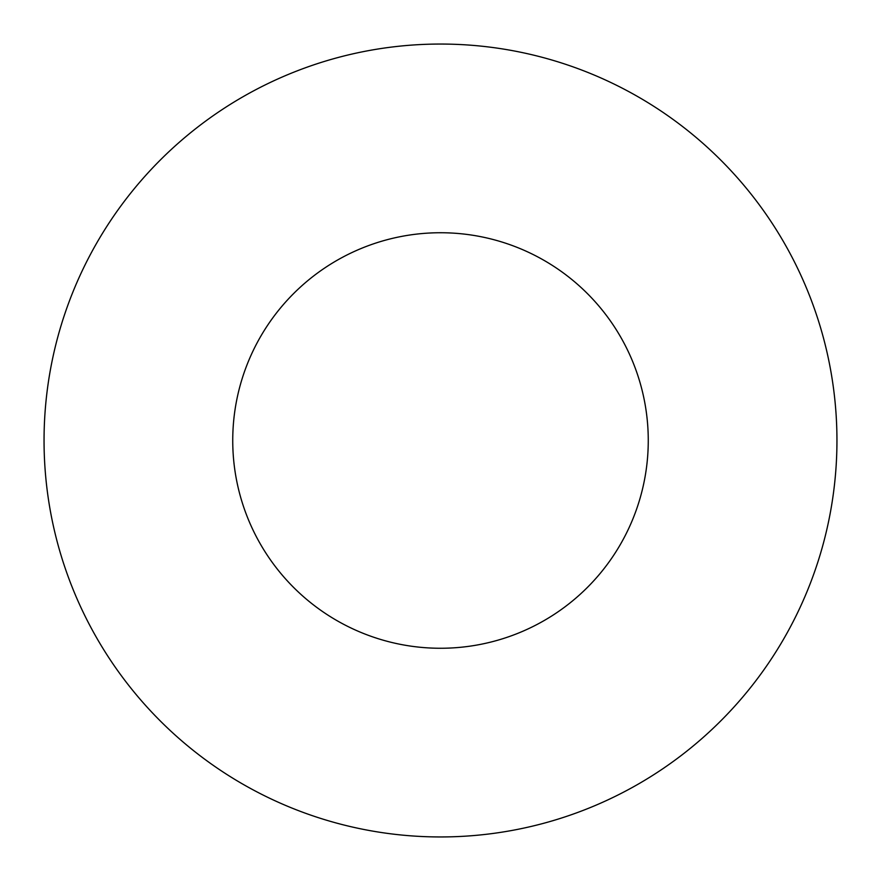 <?xml version="1.0" encoding="UTF-8"?>
<svg xmlns="http://www.w3.org/2000/svg" width="881" height="881" viewBox="0 0 881 881"><rect width="100%" height="100%" fill="white"/><g stroke="black" fill="none" stroke-linecap="round" stroke-linejoin="round"><path stroke-width="1.32" d="M648.262 440.5A207.762 207.762 0 0 0 440.5 232.738A207.762 207.762 0 0 0 232.738 440.5A207.762 207.762 0 0 0 440.5 648.262A207.762 207.762 0 0 0 648.262 440.5M44.05 440.5A396.45 396.45 0 0 0 440.5 836.95A396.45 396.45 0 0 0 836.95 440.5A396.45 396.45 0 0 0 440.5 44.05A396.45 396.45 0 0 0 44.05 440.5"/></g></svg>
